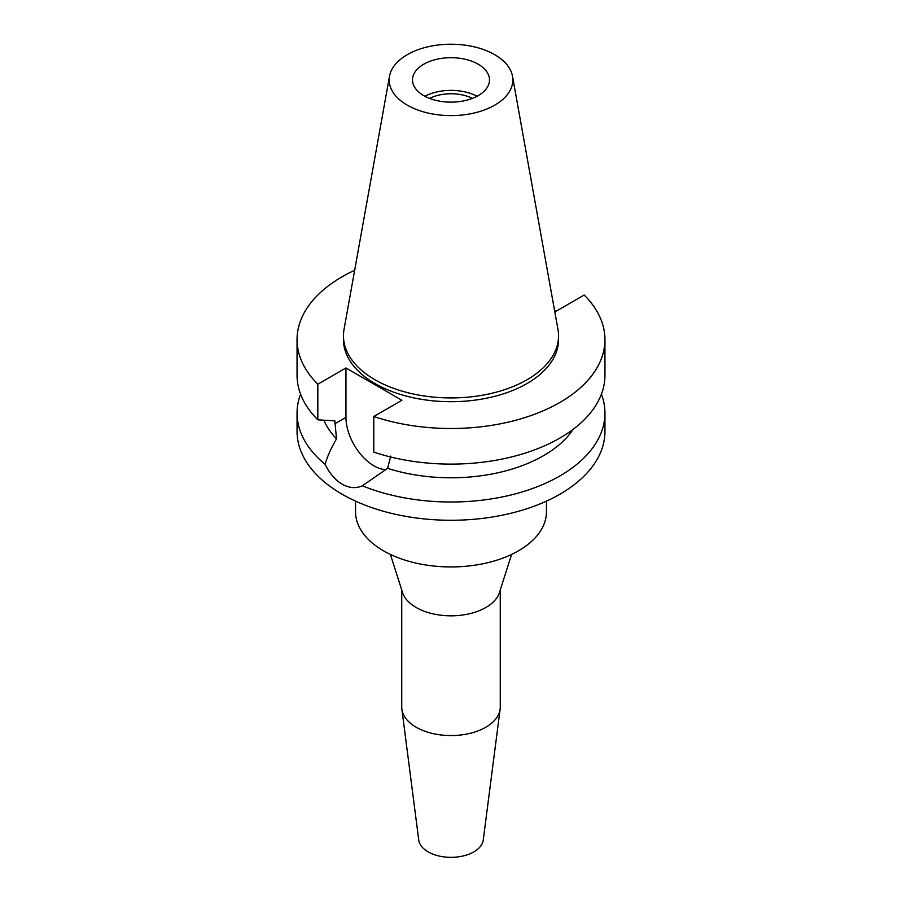 <?xml version="1.0" encoding="UTF-8"?>
<svg xmlns="http://www.w3.org/2000/svg" width="902" height="902" viewBox="0 0 902 902"><rect width="100%" height="100%" fill="white"/><g stroke="black" fill="none" stroke-linecap="round" stroke-linejoin="round"><path stroke-width="1.35" d="M423.782 64.2A38.493 22.223 0 0 0 412.507 79.917A38.493 22.223 0 0 0 436.275 100.449A38.493 22.223 0 0 0 478.218 95.635A38.493 22.223 0 0 0 489.493 79.917A38.493 22.223 0 0 0 465.725 59.385A38.493 22.223 0 0 0 423.782 64.2M424.921 96.255A38.493 22.223 180 0 1 477.079 96.255M472.411 98.386A32.641 18.841 0 0 0 429.589 98.386M401.74 589.987L401.74 707.1A49.26 28.447 0 0 0 401.875 709.22L418.753 840.055A32.325 18.66 0 0 0 439.748 856.167A32.325 18.66 0 0 0 473.866 851.86A32.325 18.66 0 0 0 483.247 840.055L500.125 709.22A49.26 28.447 0 0 0 500.26 707.1L500.26 589.987M401.875 709.22A49.26 28.447 0 0 0 433.851 733.766A49.26 28.447 0 0 0 485.84 727.215A49.26 28.447 0 0 0 500.125 709.22M511.614 554.403L499.449 592.546A49.26 28.447 180 0 1 485.84 607.497A49.26 28.447 180 0 1 436.365 614.544A49.26 28.447 180 0 1 402.551 592.546L390.386 554.403M355.546 501.129L355.546 511.84A95.454 55.112 0 0 0 414.469 562.747A95.454 55.112 0 0 0 518.492 550.806A95.454 55.112 0 0 0 546.454 511.84L546.454 501.129M554.55 310.401L556.049 311.28L584.18 295.033A153.949 88.881 180 0 1 604.949 339.626L604.949 375.232A153.949 88.881 0 0 1 559.86 438.079A153.949 88.881 0 0 1 373.778 452.116L373.778 416.51L401.909 400.274L345.951 367.971L317.82 384.207A153.949 88.881 180 0 1 297.051 339.626L297.051 375.232A153.949 88.881 0 0 0 317.82 419.813L334.822 420.884L336.525 438.846C330.921 448.542 327.122 457.032 325.115 464.293A153.949 88.881 180 0 1 297.051 413.127L297.051 431.382A153.949 88.881 0 0 0 392.088 513.509A153.949 88.881 0 0 0 559.86 494.24A153.949 88.881 0 0 0 604.949 431.382L604.949 413.127A153.949 88.881 180 0 1 559.86 475.974A153.949 88.881 180 0 1 362.367 485.806L387.589 468.33L390.78 456.096M297.051 413.127A153.949 88.881 180 0 1 300.58 394.174M325.115 464.293C329.523 473.392 335.194 480.022 342.14 484.182C349.232 488.117 355.974 488.658 362.367 485.806M386.022 469.638A39.564 22.843 60 0 1 373.924 465.827A39.564 22.843 60 0 1 345.951 417.367L345.951 367.971M323.897 420.208A130.858 75.554 0 0 0 336.525 438.846M601.42 394.174A153.949 88.881 180 0 1 604.949 413.127M387.589 468.33A130.858 75.554 0 0 0 543.534 455.668A130.858 75.554 0 0 0 573.165 429.318M604.949 339.626A153.949 88.881 180 0 1 559.86 402.472A153.949 88.881 180 0 1 373.778 416.51M297.051 339.626A153.949 88.881 180 0 1 342.14 276.767A153.949 88.881 180 0 1 354.655 270.296M343.459 335.848L343.459 339.626A107.541 62.091 0 0 0 409.846 396.981A107.541 62.091 0 0 0 527.039 383.519A107.541 62.091 0 0 0 558.541 339.626L558.541 335.848A107.541 62.091 180 0 1 527.039 379.753A107.541 62.091 180 0 1 409.846 393.204A107.541 62.091 180 0 1 343.459 335.848A107.541 62.091 180 0 1 344.034 329.444L389.506 76.242A61.821 35.697 180 0 1 407.287 54.672A61.821 35.697 180 0 1 471.678 46.284A61.821 35.697 180 0 1 512.494 76.242A61.821 35.697 180 0 1 494.713 105.162A61.821 35.697 180 0 1 424.425 112.141A61.821 35.697 180 0 1 389.506 76.242M317.82 384.207L317.82 419.813M512.494 76.242L557.966 329.444A107.541 62.091 180 0 1 558.541 335.848M334.822 423.793L345.951 417.367"/></g></svg>

